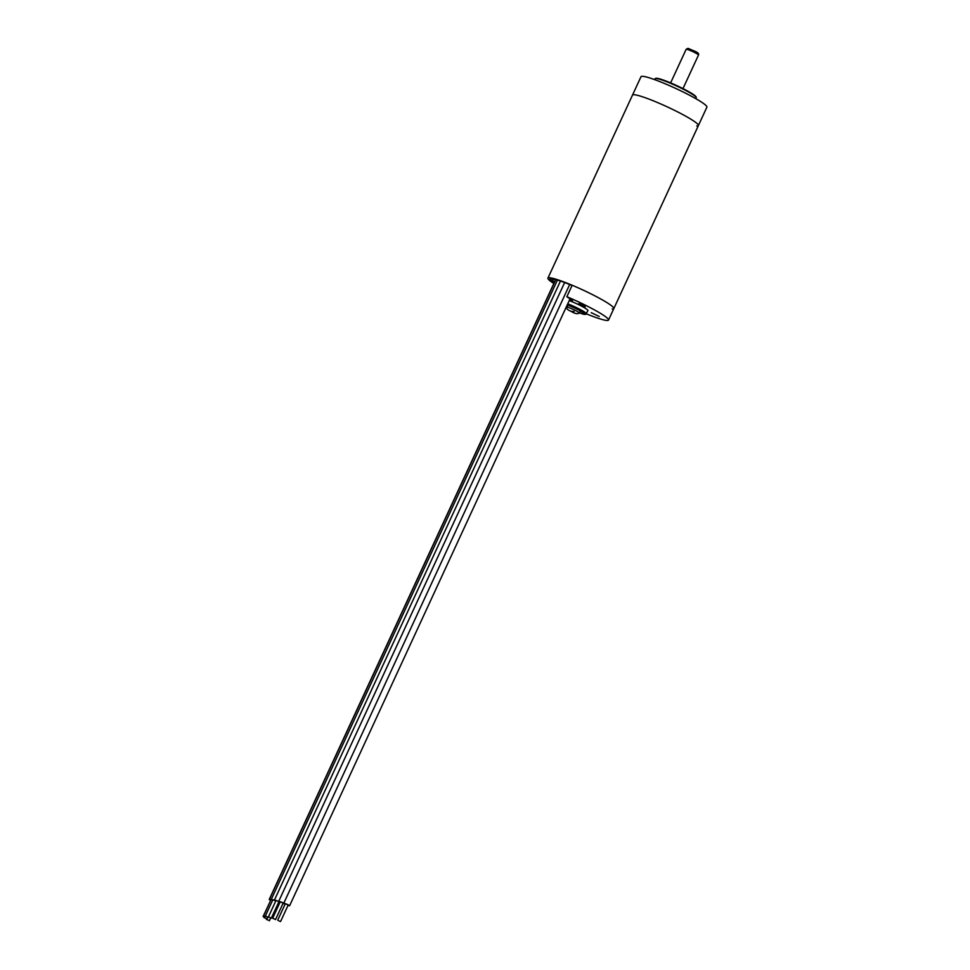 <?xml version="1.0" encoding="UTF-8"?>
<svg xmlns="http://www.w3.org/2000/svg" width="970" height="970" viewBox="0 0 970 970"><rect width="100%" height="100%" fill="white"/><g stroke="black" fill="none" stroke-linecap="round" stroke-linejoin="round"><path stroke-width="1.45" d="M696.751 125.967A36.29 3.916 -155.2 0 0 698.388 125.566L706.9 107.149A36.29 3.916 -155.2 0 0 680.019 90.452A36.29 3.916 -155.2 0 0 642.637 76.303A36.29 3.916 24.8 0 0 641 76.703L632.488 95.121A36.29 3.916 24.8 0 1 634.125 94.721A36.29 3.916 -155.2 0 1 671.507 108.87A36.29 3.916 -155.2 0 1 698.388 125.566A36.29 3.916 -155.2 0 0 671.507 108.87A36.29 3.916 -155.2 0 0 634.125 94.721A36.29 3.916 24.8 0 0 632.488 95.121L547.917 278.147A36.29 3.916 24.8 0 1 549.553 277.747A36.29 3.916 -155.2 0 1 586.935 291.897A36.29 3.916 -155.2 0 1 613.816 308.593L608.517 320.064A36.29 3.916 -155.2 0 0 566.856 296.711L572.494 300.651L569.681 299.851A20.418 2.207 -155.2 0 0 569.596 299.815M572.045 285.483A34.023 3.674 -155.2 0 0 551.518 278.729A34.023 3.674 24.8 0 0 549.978 279.093A34.023 3.674 24.8 0 0 554.003 283.143M612.179 308.993A36.29 3.916 -155.2 0 0 613.816 308.593A36.29 3.916 24.8 0 0 572.154 285.241L566.856 296.711M553.834 283.519A36.29 3.916 24.8 0 1 547.917 278.147M550.584 278.875L550.645 278.742A33.574 3.625 -155.2 0 0 550.584 278.875A33.574 3.625 -155.2 0 0 554.234 282.646M554.452 282.161A31.307 3.383 24.8 0 1 552.633 279.833A31.307 3.383 24.8 0 1 559.484 280.706M268.387 920.166L266.495 919.475L268.387 920.166M277.65 904.489L278.39 905.095L277.444 904.925M266.01 918.396L264.119 917.705L266.01 918.396M264.992 917.196L263.1 916.504L264.992 917.196M270.824 900.124L263.1 916.504M270.545 900.39L269.223 899.457L270.921 899.905M265.416 916.626L263.513 915.935L265.416 916.626M272.691 900.111L271.079 899.554L263.513 915.935M270.957 899.833L269.648 898.899L272.764 899.966M265.331 916.044L268.217 917.377L265.331 916.044L272.897 899.675L275.771 900.96M280.075 902.161L274.571 899.784L275.892 900.718L272.776 899.942M272.655 918.226L280.221 901.857L282.112 902.549L283.107 903.191L275.541 919.56L272.655 918.226L275.541 919.56M282.985 903.458L284.549 903.846L282.573 902.573L278.778 901.191L280.1 902.124M278.693 920.809L280.585 921.5L278.693 920.809M277.711 920.166L285.277 903.785L287.168 904.489L288.163 905.119L280.585 921.5M288.029 905.386L289.594 905.786L287.629 904.513L283.834 903.118L285.144 904.064M268.447 916.832L276.013 900.451L277.905 901.142L278.899 901.785L271.321 918.166L268.447 916.832L271.321 918.166M278.766 902.052L279.954 902.439M586.401 313.843A36.29 3.916 -155.2 0 0 608.517 320.064M591.227 312.643L599.254 316.499L591.227 312.643M579.624 304.01L584.643 306.423L579.624 304.01M567.304 304.774A12.707 1.37 -155.2 0 1 577.32 309.151A12.707 1.37 -155.2 0 1 585.165 314.013A12.707 1.37 -155.2 0 1 579.369 312.837L585.844 314.365L587.929 310.546A13.616 1.467 -155.2 0 0 579.466 305.077A13.616 1.467 -155.2 0 0 569.245 300.567M567.232 304.944A11.337 1.225 24.8 0 1 576.92 309.127A11.337 1.225 24.8 0 1 583.976 313.686A11.337 1.225 24.8 0 1 579.442 312.679M567.086 306.969A11.337 1.225 24.8 0 1 566.456 306.605M585.201 306.799L578.775 303.707L585.201 306.799M654.641 79.625L655.065 78.728A22.686 2.449 24.8 0 1 655.296 78.534A22.686 2.449 24.8 0 1 656.084 78.473A22.686 2.449 24.8 0 1 678.345 86.791A22.686 2.449 24.8 0 1 696.242 97.449A22.686 2.449 24.8 0 1 696.242 97.752L695.829 98.661M655.296 78.534L655.89 78.315A22.237 2.401 24.8 0 1 656.666 78.255A22.237 2.401 24.8 0 1 678.479 86.403A22.237 2.401 24.8 0 1 696.011 96.854L696.242 97.449M586.413 313.819A13.616 1.467 -155.2 0 0 577.95 308.351A13.616 1.467 -155.2 0 0 567.741 303.84M566.383 306.775A12.707 1.37 -155.2 0 0 567.013 307.126L566.383 306.787M569.681 299.851L570.13 298.893M579.284 313.007C577.659 314.268 574.883 313.686 570.942 311.285L574.107 311.479L570.99 311.285C567.547 309.927 566.213 308.606 566.929 307.308A6.802 0.74 24.8 0 1 575.064 310.279A6.802 0.74 24.8 0 1 579.284 313.007L580.266 310.897M670.622 82.899L686.129 49.349A6.802 0.74 24.8 0 1 694.253 52.319A6.802 0.74 24.8 0 1 698.485 55.06L682.977 88.609M691.307 50.877L694.423 51.07M698.388 125.566L613.816 308.593M278.39 905.095L279.651 902.367M270.666 918.008L269.381 920.809M267.793 917.317L266.992 919.039M269.223 899.457L555.592 279.7M269.648 898.899L555.737 279.736M557.423 280.124L271.454 899.008M564.637 282.537L278.778 901.191M570.045 298.833L289.594 905.786M569.681 284.501L283.834 903.118M560.466 281.045L274.571 899.784M567.911 305.186L566.929 307.308M686.129 49.349C688.845 47.954 686.518 47.869 694.471 51.083C697.866 52.441 699.2 53.762 698.485 55.06"/></g></svg>
